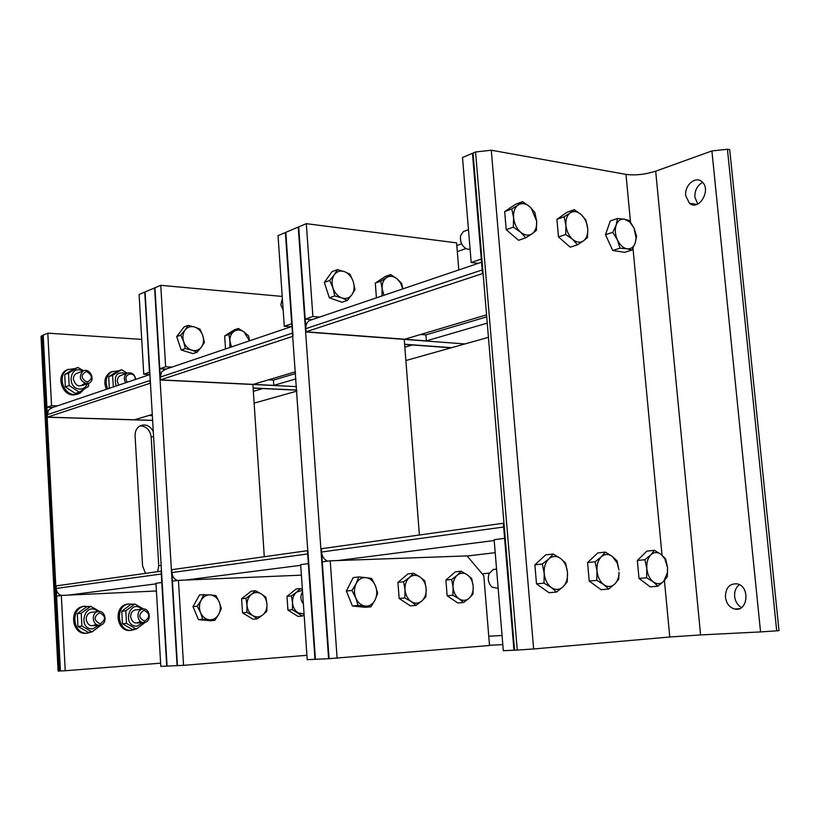 <?xml version="1.0" encoding="UTF-8"?>
<svg xmlns="http://www.w3.org/2000/svg" width="820" height="820" viewBox="0 0 820 820"><rect width="100%" height="100%" fill="white"/><g stroke="black" fill="none" stroke-linecap="round" stroke-linejoin="round"><path stroke-width="1.23" d="M41.81 335.698L41.02 336.497L58.107 671.047L58.958 671.037L41.81 335.698L42.947 335.216L60.147 670.986L58.958 671.037M140.066 425.867C146.37 426.226 150.08 429.977 151.198 437.121L158.742 565.759L157.665 571.663M145.458 573.375L142.567 565.964L135.085 435.768C135.013 430.982 136.807 427.609 140.476 425.662C145.806 423.868 150.07 425.805 153.268 431.474M161.427 570.136L161.007 571.202M135.782 379.352C134.531 373.992 131.641 371.962 127.131 373.254C123.994 375.601 123.492 378.779 125.624 382.796M127.346 382.212C121.585 374.371 135.044 369.871 135.341 379.496M107.676 388.875C104.714 381.443 106.036 375.755 111.643 371.788L118.48 370.835M106.385 389.305C103.433 381.894 104.755 376.206 110.362 372.239L112.401 371.409M121.596 375.181C118.777 375.919 117.362 377.958 117.332 381.3L118.644 385.154M126.464 373.489C117.024 371.245 113.59 375.416 116.163 385.994M113.324 386.958L112.596 375.324L121.575 369.738L117.66 371.132L108.691 376.698L109.265 388.332M121.575 369.738L127.325 373.151M108.691 376.698L112.596 375.324M86.489 383.698L89.216 383.073C95.971 379.701 89.38 367.063 82.953 371.101C78.546 376.636 79.724 380.839 86.489 383.698M87.043 382.212C80.708 378.327 80.514 374.76 86.459 371.481C92.773 375.345 92.968 378.922 87.043 382.212M84.081 389.254L79.95 393.333L74.64 394.553C62.894 394.738 57.226 374.955 67.547 369.717L74.886 368.569M77.787 394.205L73.38 394.984C61.643 395.168 55.985 375.416 66.297 370.189L68.47 369.246M77.756 373.008C74.866 373.787 73.4 375.857 73.369 379.229C75.87 386.445 79.591 387.788 84.532 383.258M82.738 371.183C70.028 363.578 65.928 388.506 79.837 389.069C83.476 389.039 85.998 387.255 87.402 383.709M77.879 367.452L74.067 368.877L64.718 374.545L65.364 386.896L75.379 393.477L79.202 392.144L69.177 385.533L68.521 373.141L77.879 367.452L83.589 370.794M88.662 383.329L88.498 386.394L79.202 392.144M65.364 386.896L69.177 385.533M64.718 374.545L68.521 373.141M144.023 622.513L144.863 622.38C152.274 620.966 149.558 607.046 142.29 609.188C135.505 610.531 137.155 623.282 144.023 622.513M144.597 621.16C138.426 617.87 138.211 614.241 143.971 610.264C150.132 613.555 150.347 617.183 144.597 621.16M135.607 629.155L131.477 630.334C117.885 631.923 114.554 606.79 127.971 604.063L133.486 604.197M130.144 630.447C116.563 632.025 113.232 606.933 126.649 604.217L128.719 603.899M136.51 609.793C132.768 610.131 130.81 612.478 130.626 616.814C132.327 623.036 135.597 624.553 140.435 621.365M141.88 609.239C129.826 597.729 121.401 626.521 136.981 626.172L143.039 622.554M134.88 604.043L130.841 604.483L121.78 611.238L122.477 623.764L132.245 629.442L136.304 629.104L126.516 623.395L125.808 610.818L134.88 604.043L143.582 609.045M145.304 622.257L136.304 629.104M122.477 623.764L126.516 623.395M121.78 611.238L125.808 610.818M99.579 625.209L100.522 625.066C108.23 623.507 105.319 609.332 97.764 611.638C90.764 613.093 92.486 625.998 99.579 625.209M100.142 623.825C93.736 620.484 93.531 616.773 99.548 612.714C105.934 616.066 106.139 619.766 100.142 623.825M91.676 631.933L87.35 633.153C73.318 634.782 69.833 609.383 83.681 606.4L89.523 606.482M86.059 633.265C72.027 634.885 68.552 609.526 82.379 606.554L84.614 606.195M92.342 612.212C88.437 612.55 86.367 614.938 86.151 619.377C87.781 625.578 91.112 627.187 96.124 624.225M97.867 611.617C85.362 599.953 76.537 629.309 92.721 628.919L99.035 625.209M90.692 606.349L86.756 606.79L77.305 613.688L77.982 626.47L88.109 632.24L92.065 631.902L81.908 626.101L81.221 613.268L90.692 606.349L99.794 611.505M101.465 624.737L92.065 631.902M77.982 626.47L81.908 626.101M77.305 613.688L81.221 613.268M725.433 597.155C725.587 587.807 729.523 583.379 737.231 583.861C750.402 586.382 747.84 612.325 734.761 609.034C729.523 607.538 726.418 603.582 725.433 597.155M739.384 584.67C735.878 587.397 734.289 591.353 734.638 596.54C735.314 601.654 737.621 605.314 741.567 607.518M685.725 195.703C684.29 185.433 695.473 175.634 701.899 181.732C711.903 189.522 698.855 211.703 689.405 203.216L685.725 195.703M702.596 182.399C697.246 185.443 694.673 190.404 694.889 197.282L697.769 204.036M664.436 580.56L669.776 636.996L700.598 634.926L655.682 171.185C645.227 174.496 635.336 175.572 625.988 174.393L630.498 222.015M655.682 171.185L711.903 150.941L760.55 631.923L700.598 634.926M760.55 631.923L776.704 630.836L727.432 149.24L711.903 150.941M727.432 149.24L729.718 149.712L779 630.631L776.704 630.836M669.776 636.996L533.635 648.968L491.293 150.224L475.549 151.977L517.256 650.065L533.635 648.968M517.256 650.065L514.57 650.188L473.037 153.043L475.549 151.977M491.293 150.224L625.988 174.393M661.156 554.474L665.635 558.84L667.552 567.655L664.825 558.809L661.156 554.474C657.455 551.85 654.001 551.983 650.793 554.874L654.493 550.302L661.156 554.474M667.326 576.685L663.698 581.339L667.49 572.585L667.552 567.655L667.326 576.685M657.876 586.218L653.325 581.913C657.066 584.486 660.52 584.291 663.698 581.339L657.876 586.218L650.26 586.853L639.005 578.448L637.335 560.48L644.909 559.701L650.793 554.874C647.739 558.123 646.416 562.704 646.826 568.629L644.909 559.701M646.601 577.772L646.826 568.629C647.523 574.533 649.686 578.961 653.325 581.913L646.601 577.772L639.005 578.448M637.335 560.48L646.918 551.122L654.493 550.302M612.253 556.39L617.04 560.87L618.946 569.941L617.163 562.909L612.253 556.39C608.368 553.695 604.709 553.838 601.285 556.821L605.303 552.106L612.253 556.39M618.71 579.227L614.774 584.035C617.491 581.226 618.915 577.311 619.038 572.298L618.71 579.227M608.655 589.057L603.797 584.629C607.743 587.274 611.392 587.069 614.774 584.035L608.655 589.057L601.08 589.693L589.221 581.072L587.571 562.571L595.105 561.792L601.285 556.821C598.036 560.162 596.611 564.877 597.011 570.976L595.105 561.792M596.775 580.375L597.011 570.976C597.708 577.054 599.973 581.605 603.797 584.629L596.775 580.375L589.221 581.072M587.571 562.571L597.77 552.936L605.303 552.106M498.16 588.381L492.031 587.14C488.341 583.368 487.398 578.817 489.191 573.467L493.353 569.428L495.218 569.234M560.48 558.42L565.585 563.022L567.481 572.36C566.794 566.2 564.457 561.546 560.48 558.42C556.37 555.653 552.506 555.806 548.857 558.871L553.213 554.012L560.48 558.42M567.245 581.923L562.961 586.874C566.374 583.389 567.87 578.541 567.481 572.36L567.245 581.923M556.514 592.06L551.337 587.52C555.489 590.236 559.363 590.021 562.961 586.874L556.514 592.06L549 592.706L536.495 583.84L534.876 564.795L542.338 563.996L548.857 558.871C545.392 562.325 543.845 567.184 544.224 573.457L542.338 563.996M543.988 583.143L544.224 573.457C544.921 579.72 547.288 584.404 551.337 587.52L543.988 583.143L536.495 583.84M534.876 564.795L545.741 554.863L553.213 554.012M624.512 219.196L629.422 220.559L634.034 228.083L629.698 221.933L624.512 219.196C620.637 218.704 617.849 220.662 616.158 225.059L617.511 218.499L624.512 219.196M636.576 236.262L635.285 242.822L636.095 238.066L634.034 228.083L636.576 236.262M631.933 250.059L627.013 248.798C630.887 249.208 633.645 247.22 635.285 242.822L631.933 250.059L624.655 252.324L612.745 250.479L605.498 234.715L612.735 232.326L616.158 225.059C614.723 229.702 615.143 234.663 617.409 239.932L612.735 232.326M620.002 248.183L617.409 239.932C619.899 245.036 623.097 247.999 627.013 248.798L620.002 248.183L612.745 250.479M605.498 234.715L610.275 220.939L617.511 218.499M609.434 243.273L608.532 241.326M581.114 214.522L585.88 220.067L587.704 228.452C587.11 223.101 585.111 218.643 581.718 215.096L581.114 214.522C577.259 211.283 573.631 210.73 570.228 212.862L574.266 209.674L581.114 214.522M587.479 237.533L583.512 240.834C586.484 238.476 587.899 234.674 587.776 229.426L587.479 237.533M587.704 228.452L587.776 229.436L587.704 228.452M577.454 244.832L572.616 239.327C576.511 242.535 580.15 243.038 583.512 240.834L577.454 244.832L570.228 247.199L558.492 236.918L556.923 219.329L564.109 216.798L570.228 212.862C566.989 215.383 565.554 219.524 565.923 225.285L564.109 216.798M565.697 234.489L565.923 225.285C566.599 231.096 568.824 235.781 572.616 239.327L565.697 234.489L558.492 236.918M556.923 219.329L567.081 212.216L574.266 209.674M470.096 249.249L466.877 249.054C461.916 246.348 459.835 241.869 460.645 235.617L463.372 231.558L465.217 230.881M460.83 241.715L461.301 243.079M529.74 206.691L534.835 212.411L536.628 221.031L531.237 208.177L529.74 206.691C525.681 203.339 521.848 202.755 518.219 204.938L522.596 201.679L529.74 206.691M536.403 230.379L532.108 233.741C535.491 231.117 537.008 226.884 536.628 221.031L536.403 230.379M525.743 237.831L520.577 232.152C524.687 235.463 528.531 235.996 532.108 233.741L525.743 237.831L518.578 240.301L506.217 229.692L504.669 211.601L511.793 208.967L518.219 204.938C514.775 207.501 513.228 211.755 513.587 217.679L511.793 208.967M513.351 227.15L513.587 217.679C514.253 223.655 516.579 228.483 520.577 232.152L513.351 227.15L506.217 229.692M504.669 211.601L515.472 204.334L522.596 201.679M253.124 388.106L296.758 390.156L262.882 388.567L253.339 391.345M52.818 407.458L46.914 407.253L43.214 335.103L47.416 417.144L47.293 414.674L149.937 380.521L150.101 383.268L47.416 417.144L134.459 419.779L152.274 414.469M152.335 415.607L148.85 415.494M52.521 407.55L48.667 409.908L47.293 414.674M166.081 369.082L159.767 368.744L154.939 287.779L145.068 291.961L150.439 383.288L144.74 292.104L139.103 294.482L143.756 374.207L149.578 374.504M296.819 391.14L254.118 403.132M141.727 339.398L47.806 333.156L51.547 405.674L57.461 405.88M51.547 405.674L46.914 407.253M47.806 333.156L42.947 335.216L47.15 417.236L152.623 420.332M295.477 371.788L253.236 384.385L160.084 379.978L154.601 287.922L177.089 665.635L167.075 666.096L161.489 571.13L161.314 574.01L56.201 588.442L56.067 585.9L161.14 571.181L166.726 666.106L160.812 666.383L155.964 583.256L161.806 582.507L167.075 666.096L145.068 291.961L149.445 372.27L143.756 374.207M152.623 420.424L47.15 417.236M253.113 387.983L296.748 390.033L253.113 387.983M56.201 588.442C56.559 591.958 58.24 594.295 61.264 595.453M156.415 590.995L61.336 595.443L65.221 670.75L160.628 663.165M65.221 670.75L60.424 670.975L56.067 585.9L60.147 670.986L56.59 596.058L61.336 595.443M295.6 373.53L273.429 380.101L268.447 379.844M295.979 378.912L273.788 385.38L273.429 380.101M488.433 337.338L451.635 347.67L404.619 344.246L451.184 347.803L412.316 344.974L404.844 347.157M282.223 296.43L160.751 285.319L154.939 287.779L160.423 379.865L160.259 377.087L292.351 333.125L293.017 336.292L160.423 379.865L273.788 385.38M165.773 369.195L161.673 371.767L160.259 377.087M404.629 344.42L451.184 347.803L405.88 360.523M160.751 285.319L165.64 366.745L171.974 367.093M165.64 366.745L159.767 368.744M290.977 326.78L284.273 326.268L278.041 235.637L285.38 232.531L291.705 323.736L284.273 326.268M264.286 556.729L252.888 384.488L296.512 386.609L160.084 379.978M330.214 560.818L322.26 561.843L329.066 658.675L321.337 548.734L503.347 523.242L503.664 527.014L321.563 552.014L320.876 548.805L328.605 658.696L315.423 659.3L307.889 550.62L307.664 553.92L171.903 572.555L171.728 569.695L307.438 550.681L314.972 659.321L307.213 659.68L300.673 564.621L308.33 563.637L315.423 659.3L285.38 232.531L293.007 336.118L285.811 232.347L298.255 227.078L328.605 658.696L489.519 645.504L483.81 575.742L467.062 555.899L330.214 560.818L337.122 658.306M171.903 572.555C172.333 576.532 174.168 579.176 177.417 580.499M301.401 575.148L178.452 580.355L183.557 665.338L306.906 655.303M183.557 665.338L177.438 665.614L171.728 569.695L177.089 665.635L172.415 581.134L178.452 580.355M486.721 316.868L425.898 334.898L420.65 334.488M487.244 323.121L426.369 340.874L425.898 334.898M311.938 319.677L305.183 319.134L298.695 226.884L306.075 331.803L305.85 328.635L482.191 269.954L482.498 273.603L306.075 331.803L404.701 339.244L486.557 314.849M311.61 319.79L309.478 320.517C306.916 322.147 305.716 324.853 305.85 328.635M419.389 534.999L404.239 339.377L464.909 343.949L305.635 331.957L426.369 340.874M471.192 262.492L481.278 259.048L472.453 153.289L473.037 153.043L483.093 273.398L482.498 273.603L483.113 273.665L482.498 273.603L472.453 153.289L462.5 157.501L471.192 262.492L478.296 263.333M458.8 269.934L456.586 242.863L306.301 223.665L312.891 316.499L319.656 317.063M312.891 316.499L305.183 319.134M306.301 223.665L298.255 227.078L305.635 331.957M321.563 552.014C322.096 556.565 324.105 559.609 327.59 561.157M504.607 538.351L513.945 650.219L514.57 650.188L503.962 523.15L503.347 523.242L513.945 650.219L503.316 650.701L494.132 539.703L504.607 538.351M489.499 645.227L490.042 645.176M304.128 614.877L302.447 616.035L292.361 609.711L292.525 602.741C292.955 607.251 294.8 610.613 298.039 612.827L304.066 613.985M291.428 595.894L296.625 592.132C293.714 594.674 292.34 598.21 292.525 602.741L291.428 595.894L287.01 596.345L296.122 589.006L300.55 588.524L302.385 589.457M302.436 590.328L296.625 592.132L300.55 588.524M292.361 609.711L287.943 610.111L297.998 616.404L302.447 616.035M287.943 610.111L287.01 596.345M252.724 615.564L246.851 612.386L247.015 605.262C247.445 609.875 249.352 613.309 252.724 615.564C256.209 617.521 259.54 617.327 262.707 614.959L257.347 618.833L252.724 615.564M245.938 598.262L251.35 594.418C248.296 597.021 246.851 600.64 247.015 605.262L245.938 598.262L241.613 598.723L251.156 591.21L255.502 590.728L261.324 593.916C257.88 591.927 254.548 592.091 251.35 594.418L255.502 590.728M266.971 604.155L266.818 611.218L262.707 614.959C265.731 612.335 267.146 608.737 266.971 604.155C266.541 599.594 264.665 596.181 261.324 593.916L265.895 597.226L266.971 604.155M246.851 612.386L242.515 612.786L252.98 619.213L257.347 618.833M242.515 612.786L241.613 598.723M209.377 619.766L202.724 619.264L200.572 612.673C202.499 616.876 205.43 619.233 209.377 619.766C213.333 619.961 216.429 618.167 218.684 614.395L214.799 620.371L209.377 619.766M197.22 606.195L201.156 600.199C199.096 604.176 198.901 608.327 200.572 612.673L197.22 606.195L192.987 606.626L199.629 594.838L210.514 594.91C206.568 594.664 203.452 596.427 201.156 600.199L203.873 594.356M219.227 602.013L221.338 608.553L218.684 614.395C220.703 610.439 220.877 606.308 219.227 602.013C217.341 597.852 214.43 595.484 210.514 594.91L215.906 595.597L219.227 602.013M202.724 619.264L198.471 619.633L210.514 620.74L214.799 620.371M198.471 619.633L192.987 606.626M194.678 327.036L199.977 329.117L202.786 335.585C201.207 331.26 198.501 328.41 194.678 327.036C190.804 325.96 187.606 326.954 185.074 330.019L188.18 325.386L194.678 327.036M204.426 342.463L201.382 347.116C203.657 343.826 204.118 339.982 202.786 335.585L204.426 342.463M197.148 352.19L191.829 350.181C195.713 351.206 198.901 350.191 201.382 347.116L197.148 352.19L193.018 353.615L181.199 350.007L176.7 336.6L180.789 335.093L185.074 330.019C182.768 333.309 182.286 337.174 183.629 341.622L180.789 335.093M185.299 348.561L183.629 341.622C185.238 345.989 187.964 348.838 191.829 350.181L185.299 348.561L181.199 350.007M176.7 336.6L184.08 326.913L188.18 325.386M229.805 347.506L229.907 341.089L231.537 346.921M228.872 334.498L234.212 331.26C231.189 333.381 229.754 336.651 229.907 341.089L228.872 334.498L224.68 335.974L234.141 329.937L238.343 328.451L244.083 331.987C240.67 329.671 237.38 329.425 234.212 331.26L238.343 328.451M249.454 340.843L244.083 331.987L248.603 335.913L249.505 340.833M225.52 348.951L224.68 335.974M459.087 598.815L452.886 595.238L453.081 587.284C453.624 592.429 455.623 596.273 459.087 598.815C462.644 601.029 465.996 600.834 469.142 598.231L463.618 602.515L459.087 598.815M451.635 579.494L457.201 575.24C454.178 578.11 452.804 582.118 453.081 587.284L451.635 579.494L445.895 580.078L455.356 571.806L461.106 571.191L467.246 574.779C463.72 572.534 460.379 572.688 457.201 575.24L461.106 571.191M473.181 586.239L472.986 594.111L469.142 598.231C472.115 595.33 473.468 591.333 473.181 586.239C472.638 581.154 470.659 577.331 467.246 574.779L471.726 578.53L473.181 586.239M452.886 595.238L447.136 595.75L457.847 602.997L463.618 602.515M447.136 595.75L445.895 580.078M411.271 601.593L404.834 597.934L405.018 589.785C405.572 595.053 407.653 599 411.271 601.593C415.002 603.858 418.518 603.653 421.828 600.978L416.068 605.385L411.271 601.593M403.604 581.79L409.426 577.434C406.228 580.375 404.762 584.496 405.018 589.785L403.604 581.79L397.936 582.384L407.919 573.897L413.598 573.272L419.973 576.952C416.283 574.646 412.767 574.81 409.426 577.434L413.598 573.272M426.144 588.678L425.949 596.755L421.828 600.978C424.975 598.005 426.41 593.905 426.144 588.678C425.601 583.471 423.54 579.566 419.973 576.952L424.709 580.785L426.144 588.678M404.834 597.934L399.155 598.457L410.359 605.867L416.068 605.385M399.155 598.457L397.936 582.384M303.369 603.889C300.386 600.004 300.11 595.986 302.539 591.825M365.279 606.082L358.022 605.467L355.767 597.893C357.899 602.72 361.066 605.457 365.279 606.082C369.492 606.328 372.772 604.309 375.088 599.994L370.917 606.831L365.279 606.082M351.923 590.461L356.167 583.604C354.035 588.135 353.902 592.901 355.767 597.893L351.923 590.461L346.347 591.025L353.225 577.577L358.811 576.952L366.048 577.628C361.835 577.311 358.545 579.299 356.167 583.604L358.811 576.952M375.457 585.828L377.661 593.342L375.088 599.994C377.169 595.484 377.292 590.769 375.457 585.828C373.366 581.052 370.23 578.315 366.048 577.628L371.655 578.479L375.457 585.828M358.022 605.467L352.415 605.97L365.289 607.312L370.917 606.831M352.415 605.97L346.347 591.025M283.166 310.155L280.809 304.845L282.377 298.593M344.472 271.645L349.996 274.218L353.246 281.598C351.493 276.637 348.572 273.327 344.472 271.645C340.331 270.313 336.938 271.348 334.304 274.751L337.389 269.626L344.472 271.645M354.968 289.521L351.954 294.667C354.312 290.997 354.742 286.641 353.246 281.598L354.968 289.521M347.393 300.386L341.837 297.896C345.999 299.177 349.371 298.101 351.954 294.667L347.393 300.386L342.002 302.242L329.353 297.814L324.33 282.428L329.681 280.46L334.304 274.751C331.895 278.431 331.454 282.818 332.961 287.922L329.681 280.46M334.724 295.928L332.961 287.922C334.755 292.935 337.707 296.266 341.837 297.896L334.724 295.928L329.353 297.814M324.33 282.428L332.028 271.635L337.389 269.626M381.987 295.958L382.11 288.64L383.934 295.292M380.746 281.178L386.486 277.601C383.329 279.917 381.864 283.597 382.11 288.64L380.746 281.178L375.304 283.095L385.205 276.524L390.658 274.597L396.941 278.708C393.292 275.981 389.808 275.622 386.486 277.601L390.658 274.597M402.774 288.917L400.683 283.156L396.941 278.708L401.646 283.351L402.825 288.896M376.411 297.844L375.304 283.095M153.565 436.476L151.198 437.121M161.15 565.41L158.742 565.759M632.968 248.142L662.027 555.171M68.173 595.125L155.995 583.871M185.781 580.047L300.725 565.318M457.304 251.627L465.883 248.603M495.208 552.67L467.164 556.011M482.221 573.846L489.355 573.108M502.055 635.479L488.761 636.238M489.499 645.278L502.814 644.612M338.045 560.531L494.204 540.513M120.15 375.683L127.131 373.254M110.362 372.239L111.643 371.788M82.389 385.472L87.627 383.627M76.168 373.592L82.953 371.101M66.297 370.189L67.547 369.717M137.647 623.036L143.459 622.513M135.095 609.947L142.29 609.188M126.649 604.217L127.971 604.063M93.5 625.711L98.953 625.209M90.754 612.386L97.764 611.638M82.379 606.554L83.681 606.4M739.373 608.686L734.761 609.034M696.723 204.457L689.405 203.216M664.825 558.809L664.887 557.938M617.163 562.909L617.409 562.11M496.561 569.09L493.353 569.428M629.698 221.933L629.299 220.508M468.476 229.682L463.372 231.558M149.588 374.668L50.645 408.186M291.889 326.473L163.764 369.871M461.619 243.806L456.801 245.528M481.545 262.226L309.478 320.517"/></g></svg>
